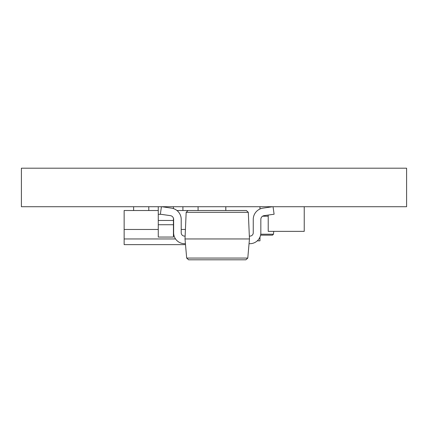 <?xml version="1.0" encoding="UTF-8"?>
<svg xmlns="http://www.w3.org/2000/svg" width="428" height="428" viewBox="0 0 428 428"><rect width="100%" height="100%" fill="white"/><g stroke="black" fill="none" stroke-linecap="round" stroke-linejoin="round"><path stroke-width="0.64" d="M406.6 168.199L21.4 168.199L21.4 206.719L406.6 206.719L406.6 168.199M176.951 210.512L246.405 210.512L248.299 212.325L186.169 212.325L188.063 210.512L186.169 212.325L185.008 238.947L249.46 238.947L247.785 258.068L245.897 259.801L188.566 259.801L186.678 258.068L188.566 259.801M249.043 243.687L249.931 243.687A10.898 10.898 0 0 0 260.834 232.784L260.834 219.393A3.793 3.793 0 0 1 264.097 215.637L274.102 214.23L273.048 206.719M272.668 206.719L263.043 208.126A11.374 11.374 0 0 0 253.253 219.393L253.253 232.784A3.317 3.317 0 0 1 249.931 236.101L249.337 236.101M260.834 219.393A3.793 3.793 0 0 1 264.097 215.637A3.793 3.793 0 0 0 260.834 219.393M253.253 232.784A3.317 3.317 0 0 1 249.931 236.101A3.317 3.317 0 0 0 253.253 232.784M173.431 208.596L173.431 206.719L161.795 206.719L171.425 208.126A11.374 11.374 0 0 1 181.215 219.393L181.215 232.784A3.317 3.317 0 0 0 184.532 236.101L185.131 236.101M181.215 232.784A3.317 3.317 0 0 0 184.532 236.101A3.317 3.317 0 0 1 181.215 232.784M185.42 243.687L184.532 243.687A10.898 10.898 0 0 1 173.634 232.784L173.634 219.393A3.793 3.793 0 0 0 170.371 215.637L160.361 214.23L161.42 206.719L158.269 206.719L158.269 224.732L173.431 224.732L173.431 237.053L158.269 237.053L158.269 224.732M185.008 238.947L186.678 258.068L247.785 258.068L245.897 259.801M246.405 210.512L248.299 212.325L249.46 238.947M268.217 215.059L268.217 231.366L304.233 231.366L304.233 206.719M268.217 207.371L268.217 206.719L259.989 206.724L259.989 209.003M185.506 244.634L124.147 244.634L124.147 210.512L158.269 210.512M124.147 238.947L175.539 238.947M185.42 229.467L181.215 229.467M158.269 229.467L124.147 229.467M173.431 218.178L173.431 224.732M160.885 214.305L158.269 214.305M182.911 210.512L182.911 206.719L198.078 206.719L198.078 210.512M133.622 210.512L133.622 206.719L148.789 206.719L148.789 210.512M262.573 216.204L268.217 216.204M260.738 234.212L273.465 234.212L273.754 231.366M273.465 234.212L272.513 235.159L260.572 235.159M225.829 210.512L225.829 206.719M257.276 240.841L259.951 240.841L259.951 237.08M259.951 209.019L259.951 206.719M259.951 240.804L259.989 236.994M225.791 210.512L225.791 206.719M173.431 220.463L158.269 220.463"/></g></svg>
